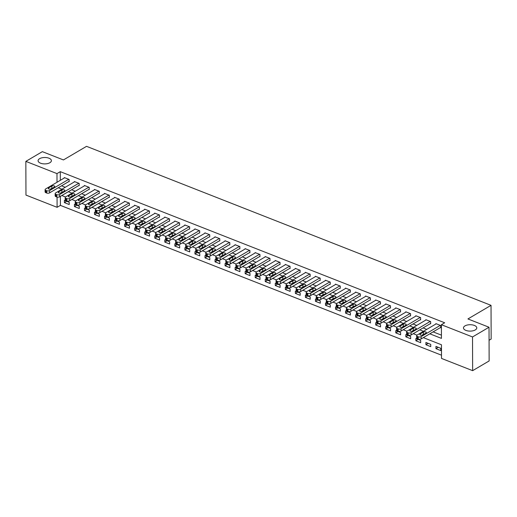 <?xml version="1.0" encoding="UTF-8"?>
<svg xmlns="http://www.w3.org/2000/svg" width="517" height="517" viewBox="0 0 517 517"><rect width="100%" height="100%" fill="white"/><g stroke="black" fill="none" stroke-linecap="round" stroke-linejoin="round"><path stroke-width="0.78" d="M49.884 162.719A6.656 3.205 179.8 0 1 42.504 163.721A6.656 3.205 179.8 0 1 38.09 160.722A6.656 3.205 179.8 0 1 39.602 158.674A6.656 3.205 179.8 0 1 46.982 157.672A6.656 3.205 179.8 0 1 51.396 160.671A6.656 3.205 179.8 0 1 49.884 162.719M475.272 329.93A6.656 3.205 179.8 0 1 467.891 330.938A6.656 3.205 179.8 0 1 463.471 327.933A6.656 3.205 179.8 0 1 464.983 325.891A6.656 3.205 179.8 0 1 472.364 324.889A6.656 3.205 179.8 0 1 476.784 327.888A6.656 3.205 179.8 0 1 475.272 329.93M489.069 340.276L491.15 339.049L491.034 305.34L86.539 146.337L63.436 159.94L42.349 151.655L25.85 161.375L56.98 173.609L57.012 182.268M491.034 305.34L467.93 318.944L489.024 327.235L489.14 360.944L472.641 370.663L441.512 358.43L441.46 344.761L423.333 337.633M60.366 196.382L60.399 205.378L441.499 355.185M60.399 205.378L57.096 207.317L25.966 195.083L25.85 161.375M440.768 348.303L435.947 346.403L435.954 348.684L440.775 350.578L440.768 348.303M430.726 344.354L425.905 342.461L425.918 344.736L430.732 346.629L430.726 344.354M420.683 340.406L415.862 338.512L415.875 340.787L420.696 342.681L420.683 340.406M410.64 336.457L405.826 334.564L405.832 336.838L410.653 338.738L410.64 336.457M400.604 332.509L395.783 330.615L395.789 332.896L400.61 334.79L400.604 332.509M390.561 328.56L385.74 326.666L385.747 328.948L390.568 330.841L390.561 328.56M380.518 324.618L375.697 322.718L375.704 324.999L380.525 326.893L380.518 324.618M370.476 320.669L365.655 318.776L365.661 321.051L370.482 322.944L370.476 320.669M360.433 316.721L355.612 314.827L355.618 317.102L360.439 318.995L360.433 316.721M350.39 312.772L345.569 310.879L345.576 313.153L350.397 315.053L350.39 312.772M340.348 308.823L335.527 306.93L335.533 309.211L340.354 311.105L340.348 308.823M330.305 304.881L325.484 302.981L325.497 305.263L330.311 307.156L330.305 304.881M320.262 300.933L315.441 299.033L315.454 301.314L320.275 303.208L320.262 300.933M310.219 296.984L305.405 295.091L305.411 297.365L310.232 299.259L310.219 296.984M300.183 293.036L295.362 291.142L295.369 293.417L300.19 295.31L300.183 293.036M290.14 289.087L285.319 287.193L285.326 289.468L290.147 291.368L290.14 289.087M280.098 285.138L275.277 283.245L275.283 285.526L280.104 287.42L280.098 285.138M270.055 281.196L265.234 279.296L265.24 281.578L270.061 283.471L270.055 281.196M260.012 277.248L255.191 275.354L255.198 277.629L260.019 279.523L260.012 277.248M249.97 273.299L245.148 271.406L245.155 273.68L249.976 275.574L249.97 273.299M239.927 269.351L235.106 267.457L235.112 269.732L239.933 271.632L239.927 269.351M229.884 265.402L225.063 263.508L225.076 265.79L229.891 267.683L229.884 265.402M219.841 261.453L215.02 259.56L215.033 261.841L219.854 263.735L219.841 261.453M209.799 257.511L204.984 255.611L204.99 257.893L209.812 259.786L209.799 257.511M199.762 253.563L194.941 251.669L194.948 253.944L199.769 255.837L199.762 253.563M189.72 249.614L184.899 247.721L184.905 249.995L189.726 251.889L189.72 249.614M179.677 245.665L174.856 243.772L174.862 246.047L179.683 247.947L179.677 245.665M169.634 241.717L164.813 239.823L164.82 242.105L169.641 243.998L169.634 241.717M159.591 237.768L154.77 235.875L154.777 238.156L159.598 240.05L159.591 237.768M149.549 233.826L144.728 231.926L144.734 234.207L149.555 236.101L149.549 233.826M139.506 229.878L134.685 227.984L134.691 230.259L139.512 232.152L139.506 229.878M129.463 225.929L124.642 224.035L124.655 226.31L129.47 228.204L129.463 225.929M119.421 221.98L114.6 220.087L114.612 222.362L119.433 224.262L119.421 221.98M109.378 218.032L104.563 216.138L104.57 218.42L109.391 220.313L109.378 218.032M99.335 214.09L94.521 212.19L94.527 214.471L99.348 216.364L99.335 214.09M89.299 210.141L84.478 208.248L84.484 210.522L89.305 212.416L89.299 210.141M79.256 206.193L74.435 204.299L74.442 206.574L79.263 208.467L79.256 206.193M69.213 202.244L64.392 200.35L64.399 202.625L69.22 204.525L69.213 202.244M429.814 333.814L441.44 338.383L441.389 324.721L444.691 322.776L60.282 171.663L60.308 180.323M61.562 185.816L65.258 187.27M71.605 189.765L75.301 191.219M81.641 193.713L85.344 195.167M91.683 197.656L95.386 199.116M101.726 201.604L105.429 203.058M111.769 205.553L115.472 207.007M121.812 209.501L125.515 210.955M131.854 213.45L135.557 214.904M141.897 217.398L145.6 218.853M151.94 221.341L155.643 222.801M161.983 225.289L165.679 226.743M172.025 229.238L175.722 230.692M182.062 233.186L185.765 234.64M192.104 237.135L195.807 238.589M202.147 241.084L205.85 242.538M212.19 245.026L215.893 246.48M222.232 248.974L225.935 250.428M232.275 252.923L235.978 254.377M242.318 256.871L246.021 258.326M252.361 260.82L256.064 262.274M262.403 264.762L266.1 266.223M272.446 268.711L276.143 270.165M282.489 272.659L286.185 274.113M292.525 276.608L296.228 278.062M302.568 280.557L306.271 282.011M312.611 284.505L316.314 285.959M322.653 288.447L326.356 289.908M332.696 292.396L336.399 293.85M342.739 296.344L346.442 297.798M352.781 300.293L356.484 301.747M362.824 304.242L366.521 305.696M372.867 308.19L376.563 309.644M382.91 312.132L386.606 313.593M392.946 316.081L396.649 317.535M402.989 320.029L406.692 321.484M413.031 323.978L416.734 325.432M423.074 327.927L426.777 329.381M433.117 331.875L441.428 335.139M440.297 327.642L440.697 327.804L440.691 325.523L435.87 323.629L435.87 324.023M430.254 323.694L430.655 323.855L430.648 321.574L425.827 319.68L425.827 320.075M420.211 319.745L420.612 319.907L420.605 317.625L415.784 315.732L415.784 316.126M410.168 315.803L410.569 315.958L410.563 313.683L405.742 311.783L405.742 312.178M400.126 311.854L400.526 312.01L400.52 309.735L395.699 307.841L395.705 308.229M390.083 307.906L390.49 308.061L390.477 305.786L385.656 303.893L385.663 304.287M380.04 303.957L380.447 304.119L380.434 301.838L375.62 299.944L375.62 300.338M370.004 300.009L370.405 300.17L370.398 297.889L365.577 295.995L365.577 296.39M359.961 296.06L360.362 296.222L360.355 293.94L355.534 292.047L355.534 292.441M349.919 292.118L350.319 292.273L350.313 289.998L345.492 288.098L345.492 288.492M339.876 288.169L340.276 288.324L340.27 286.05L335.449 284.156L335.449 284.55M329.833 284.221L330.234 284.376L330.227 282.101L325.406 280.208L325.406 280.602M319.79 280.272L320.191 280.434L320.185 278.152L315.364 276.259L315.364 276.653M309.748 276.324L310.148 276.485L310.142 274.204L305.321 272.31L305.321 272.705M299.705 272.381L300.106 272.537L300.099 270.262L295.278 268.362L295.285 268.756M289.662 268.433L290.069 268.588L290.056 266.313L285.235 264.413L285.242 264.807M279.619 264.484L280.027 264.639L280.014 262.365L275.199 260.471L275.199 260.865M269.583 260.536L269.984 260.691L269.977 258.416L265.156 256.522L265.156 256.917M259.54 256.587L259.941 256.749L259.935 254.467L255.114 252.574L255.114 252.968M249.498 252.639L249.898 252.8L249.892 250.519L245.071 248.625L245.071 249.02M239.455 248.696L239.856 248.851L239.849 246.577L235.028 244.677L235.028 245.071M229.412 244.748L229.813 244.903L229.806 242.628L224.985 240.735L224.985 241.122M219.37 240.799L219.77 240.954L219.764 238.68L214.943 236.786L214.943 237.18M209.327 236.851L209.728 237.012L209.721 234.731L204.9 232.837L204.9 233.232M199.284 232.902L199.685 233.064L199.678 230.782L194.857 228.889L194.864 229.283M189.241 228.953L189.649 229.115L189.636 226.834L184.815 224.94L184.821 225.334M179.199 225.011L179.606 225.166L179.593 222.892L174.778 220.992L174.778 221.386M169.162 221.063L169.563 221.218L169.55 218.943L164.736 217.05L164.736 217.444M159.12 217.114L159.52 217.269L159.514 214.994L154.693 213.101L154.693 213.495M149.077 213.166L149.478 213.327L149.471 211.046L144.65 209.152L144.65 209.547M139.034 209.217L139.435 209.379L139.428 207.097L134.607 205.204L134.607 205.598M128.992 205.268L129.392 205.43L129.386 203.149L124.565 201.255L124.565 201.649M118.949 201.326L119.349 201.481L119.343 199.207L114.522 197.307L114.522 197.701M108.906 197.378L109.307 197.533L109.3 195.258L104.479 193.364L104.479 193.759M98.863 193.429L99.264 193.584L99.258 191.309L94.437 189.416L94.443 189.81M88.821 189.48L89.228 189.642L89.215 187.361L84.394 185.467L84.4 185.862M78.778 185.532L79.185 185.693L79.172 183.412L74.358 181.519L74.358 181.913M68.742 181.59L69.142 181.745L69.129 179.47L64.315 177.57L64.315 177.964M489.024 327.235L472.525 336.955L472.641 370.663M60.282 171.663L56.98 173.609M441.389 324.721L472.525 336.955M58.259 187.761L61.962 189.216M68.302 191.71L72.005 193.164M78.345 195.652L82.048 197.113M88.388 199.601L92.091 201.055M98.43 203.549L102.127 205.003M108.473 207.498L112.17 208.952M118.509 211.447L122.212 212.901M128.552 215.395L132.255 216.849M138.595 219.337L142.298 220.798M148.637 223.286L152.341 224.74M158.68 227.234L162.383 228.688M168.723 231.183L172.426 232.637M178.766 235.132L182.469 236.586M188.808 239.08L192.511 240.534M198.851 243.022L202.548 244.476M208.894 246.971L212.59 248.425M218.93 250.919L222.633 252.374M228.973 254.868L232.676 256.322M239.016 258.817L242.719 260.271M249.058 262.759L252.761 264.219M259.101 266.707L262.804 268.161M269.144 270.656L272.847 272.11M279.186 274.605L282.889 276.059M289.229 278.553L292.932 280.007M299.272 282.502L302.968 283.956M309.315 286.444L313.011 287.904M319.351 290.392L323.054 291.846M329.394 294.341L333.097 295.795M339.436 298.29L343.139 299.744M349.479 302.238L353.182 303.692M359.522 306.187L363.225 307.641M369.565 310.129L373.268 311.589M379.607 314.077L383.31 315.532M389.65 318.026L393.353 319.48M399.693 321.975L403.389 323.429M409.735 325.923L413.432 327.377M419.772 329.865L423.475 331.326M57.064 197.067L57.096 207.317M416.999 335.145L413.29 333.691M406.957 331.197L403.247 329.743M396.914 327.255L393.204 325.794M386.878 323.306L383.162 321.845M376.835 319.357L373.125 317.897M366.792 315.409L363.083 313.948M356.749 311.46L353.04 310.006M346.707 307.518L342.997 306.058M336.664 303.569L332.954 302.109M326.621 299.621L322.912 298.16M316.578 295.672L312.869 294.212M306.536 291.724L302.826 290.27M296.493 287.775L292.784 286.321M286.457 283.833L282.741 282.372M276.414 279.884L272.705 278.424M266.371 275.936L262.662 274.475M256.329 271.987L252.619 270.527M246.286 268.039L242.576 266.585M236.243 264.09L232.534 262.636M226.2 260.148L222.491 258.687M216.158 256.199L212.448 254.739M206.115 252.251L202.405 250.79M196.072 248.302L192.363 246.842M186.036 244.354L182.32 242.9M175.993 240.405L172.277 238.951M165.951 236.463L162.241 235.002M155.908 232.514L152.198 231.054M145.865 228.566L142.156 227.105M135.822 224.617L132.113 223.157M125.78 220.669L122.07 219.214M115.737 216.726L112.027 215.266M105.694 212.778L101.985 211.317M95.651 208.829L91.942 207.369M85.615 204.881L81.899 203.42M75.572 200.932L71.857 199.478M65.53 196.983L61.82 195.529M438.274 347.321L435.954 348.684M66.712 201.262L64.399 202.625M76.755 205.21L74.442 206.574M86.798 209.159L84.484 210.522M96.841 213.107L94.527 214.471M106.883 217.056L104.57 218.42M116.926 220.998L114.612 222.362M126.969 224.947L124.655 226.31M137.011 228.895L134.691 230.259M147.054 232.844L144.734 234.207M157.097 236.792L154.777 238.156M167.14 240.735L164.82 242.105M177.176 244.683L174.862 246.047M187.219 248.632L184.905 249.995M197.261 252.58L194.948 253.944M207.304 256.529L204.99 257.893M217.347 260.478L215.033 261.841M227.39 264.42L225.076 265.79M237.432 268.368L235.112 269.732M247.475 272.317L245.155 273.68M257.518 276.265L255.198 277.629M267.56 280.214L265.24 281.578M277.597 284.163L275.283 285.526M287.639 288.105L285.326 289.468M297.682 292.053L295.369 293.417M307.725 296.002L305.411 297.365M317.768 299.95L315.454 301.314M327.81 303.899L325.497 305.263M337.853 307.841L335.533 309.211M347.896 311.79L345.576 313.153M357.938 315.738L355.618 317.102M367.981 319.687L365.661 321.051M378.017 323.636L375.704 324.999M388.06 327.584L385.747 328.948M398.103 331.526L395.789 332.896M408.146 335.475L405.832 336.838M418.188 339.423L415.875 340.787M428.231 343.372L425.918 344.736M440.29 325.367L421.148 336.638A2.081 1.002 -0.2 0 1 418.221 336.787L417.419 336.47A2.081 1.002 -0.2 0 1 416.657 335.701A2.081 1.002 -0.2 0 1 417.135 335.061L436.27 323.784M416.657 335.701L416.67 337.976A2.081 1.002 179.8 0 0 417.426 338.751L418.227 339.062A2.081 1.002 179.8 0 0 421.155 338.919L440.697 327.41M422.803 334.958A1.661 0.801 179.8 0 1 420.954 335.21A1.661 0.801 179.8 0 1 419.856 334.454A1.661 0.801 179.8 0 1 420.231 333.943L423.397 332.082A1.661 0.801 179.8 0 1 425.245 331.83A1.661 0.801 179.8 0 1 426.351 332.58A1.661 0.801 179.8 0 1 425.969 333.09L422.803 334.958M421.93 335.223L423.404 334.357A1.661 0.801 179.8 0 1 424.276 334.085M430.247 321.419L411.105 332.696A2.081 1.002 -0.2 0 1 408.178 332.838L407.377 332.521A2.081 1.002 -0.2 0 1 406.614 331.752A2.081 1.002 -0.2 0 1 407.092 331.113L426.228 319.836M406.614 331.752L406.627 334.027A2.081 1.002 179.8 0 0 407.383 334.803L408.191 335.119A2.081 1.002 179.8 0 0 411.112 334.971L430.655 323.461M412.76 331.009A1.661 0.801 179.8 0 1 410.912 331.261A1.661 0.801 179.8 0 1 409.813 330.512A1.661 0.801 179.8 0 1 410.188 330.001L413.354 328.133A1.661 0.801 179.8 0 1 415.203 327.881A1.661 0.801 179.8 0 1 416.308 328.631A1.661 0.801 179.8 0 1 415.927 329.142L412.76 331.009M411.887 331.281L413.367 330.408A1.661 0.801 179.8 0 1 414.233 330.143M420.205 317.47L401.063 328.747A2.081 1.002 -0.2 0 1 398.135 328.89L397.334 328.573A2.081 1.002 -0.2 0 1 396.578 327.804A2.081 1.002 -0.2 0 1 397.05 327.164L416.185 315.893M396.578 327.804L396.584 330.085A2.081 1.002 179.8 0 0 397.34 330.854L398.148 331.171A2.081 1.002 179.8 0 0 401.069 331.022L420.612 319.512M402.717 327.061A1.661 0.801 179.8 0 1 400.875 327.313A1.661 0.801 179.8 0 1 399.77 326.563A1.661 0.801 179.8 0 1 400.145 326.053L403.312 324.185A1.661 0.801 179.8 0 1 405.16 323.933A1.661 0.801 179.8 0 1 406.265 324.682A1.661 0.801 179.8 0 1 405.884 325.193L402.717 327.061M401.851 327.332L403.325 326.46A1.661 0.801 179.8 0 1 404.191 326.195M410.162 313.522L391.02 324.799A2.081 1.002 -0.2 0 1 388.093 324.941L387.291 324.631A2.081 1.002 -0.2 0 1 386.535 323.855A2.081 1.002 -0.2 0 1 387.007 323.222L406.142 311.945M386.535 323.855L386.542 326.137A2.081 1.002 179.8 0 0 387.298 326.906L388.105 327.222A2.081 1.002 179.8 0 0 391.033 327.074L410.569 315.564M392.674 323.112A1.661 0.801 179.8 0 1 390.833 323.364A1.661 0.801 179.8 0 1 389.728 322.614A1.661 0.801 179.8 0 1 390.102 322.104L393.275 320.236A1.661 0.801 179.8 0 1 395.117 319.984A1.661 0.801 179.8 0 1 396.222 320.734A1.661 0.801 179.8 0 1 395.841 321.251L392.674 323.112M391.808 323.383L393.282 322.518A1.661 0.801 179.8 0 1 394.148 322.246M400.119 309.573L380.977 320.85A2.081 1.002 -0.2 0 1 378.056 320.999L377.248 320.682A2.081 1.002 -0.2 0 1 376.492 319.913A2.081 1.002 -0.2 0 1 376.964 319.273L396.106 307.996M376.492 319.913L376.499 322.188A2.081 1.002 179.8 0 0 377.261 322.957L378.063 323.274A2.081 1.002 179.8 0 0 380.99 323.125L400.526 311.615M382.632 319.163A1.661 0.801 179.8 0 1 380.79 319.416A1.661 0.801 179.8 0 1 379.685 318.666A1.661 0.801 179.8 0 1 380.06 318.155L383.233 316.288A1.661 0.801 179.8 0 1 385.075 316.036A1.661 0.801 179.8 0 1 386.18 316.792A1.661 0.801 179.8 0 1 385.798 317.302L382.632 319.163M381.766 319.435L383.239 318.569A1.661 0.801 179.8 0 1 384.105 318.298M390.077 305.625L370.941 316.902A2.081 1.002 -0.2 0 1 368.014 317.05L367.206 316.734A2.081 1.002 -0.2 0 1 366.45 315.965A2.081 1.002 -0.2 0 1 366.921 315.325L386.063 304.048M366.45 315.965L366.456 318.239A2.081 1.002 179.8 0 0 367.219 319.008L368.02 319.325A2.081 1.002 179.8 0 0 370.947 319.183L390.484 307.667M372.589 315.221A1.661 0.801 179.8 0 1 370.747 315.467A1.661 0.801 179.8 0 1 369.642 314.717A1.661 0.801 179.8 0 1 370.023 314.207L373.19 312.339A1.661 0.801 179.8 0 1 375.032 312.094A1.661 0.801 179.8 0 1 376.137 312.843A1.661 0.801 179.8 0 1 375.762 313.354L372.589 315.221M371.723 315.486L373.196 314.62A1.661 0.801 179.8 0 1 374.062 314.349M380.034 301.682L360.898 312.953A2.081 1.002 -0.2 0 1 357.971 313.102L357.163 312.785A2.081 1.002 -0.2 0 1 356.407 312.016A2.081 1.002 -0.2 0 1 356.879 311.376L376.021 300.099M356.407 312.016L356.413 314.291A2.081 1.002 179.8 0 0 357.176 315.066L357.977 315.376A2.081 1.002 179.8 0 0 360.905 315.234L380.441 303.725M362.546 311.273A1.661 0.801 179.8 0 1 360.704 311.525A1.661 0.801 179.8 0 1 359.599 310.775A1.661 0.801 179.8 0 1 359.981 310.258L363.147 308.397A1.661 0.801 179.8 0 1 364.989 308.145A1.661 0.801 179.8 0 1 366.094 308.895A1.661 0.801 179.8 0 1 365.719 309.405L362.546 311.273M361.68 311.544L363.154 310.672A1.661 0.801 179.8 0 1 364.026 310.4M369.991 297.734L350.856 309.011A2.081 1.002 -0.2 0 1 347.928 309.153L347.127 308.836A2.081 1.002 -0.2 0 1 346.364 308.067A2.081 1.002 -0.2 0 1 346.836 307.428L365.978 296.157M346.364 308.067L346.371 310.349A2.081 1.002 179.8 0 0 347.133 311.118L347.935 311.434A2.081 1.002 179.8 0 0 350.862 311.286L370.405 299.776M352.51 307.324A1.661 0.801 179.8 0 1 350.662 307.576A1.661 0.801 179.8 0 1 349.557 306.827A1.661 0.801 179.8 0 1 349.938 306.316L353.105 304.448A1.661 0.801 179.8 0 1 354.946 304.196A1.661 0.801 179.8 0 1 356.051 304.946A1.661 0.801 179.8 0 1 355.677 305.457L352.51 307.324M351.638 307.596L353.111 306.723A1.661 0.801 179.8 0 1 353.983 306.458M359.948 293.785L340.813 305.062A2.081 1.002 -0.2 0 1 337.885 305.204L337.084 304.888A2.081 1.002 -0.2 0 1 336.321 304.119A2.081 1.002 -0.2 0 1 336.793 303.479L355.935 292.208M336.321 304.119L336.328 306.4A2.081 1.002 179.8 0 0 337.09 307.169L337.892 307.486A2.081 1.002 179.8 0 0 340.819 307.337L360.362 295.827M342.467 303.376A1.661 0.801 179.8 0 1 340.619 303.628A1.661 0.801 179.8 0 1 339.514 302.878A1.661 0.801 179.8 0 1 339.895 302.367L343.062 300.5A1.661 0.801 179.8 0 1 344.904 300.248A1.661 0.801 179.8 0 1 346.009 300.997A1.661 0.801 179.8 0 1 345.634 301.508L342.467 303.376M341.595 303.647L343.068 302.775A1.661 0.801 179.8 0 1 343.941 302.51M349.912 289.837L330.77 301.114A2.081 1.002 -0.2 0 1 327.843 301.256L327.041 300.946A2.081 1.002 -0.2 0 1 326.279 300.17A2.081 1.002 -0.2 0 1 326.75 299.537L345.892 288.26M326.279 300.17L326.285 302.451A2.081 1.002 179.8 0 0 327.048 303.221L327.849 303.537A2.081 1.002 179.8 0 0 330.777 303.389L350.319 291.879M332.425 299.427A1.661 0.801 179.8 0 1 330.576 299.679A1.661 0.801 179.8 0 1 329.471 298.929A1.661 0.801 179.8 0 1 329.852 298.419L333.019 296.551A1.661 0.801 179.8 0 1 334.867 296.299A1.661 0.801 179.8 0 1 335.966 297.049A1.661 0.801 179.8 0 1 335.591 297.566L332.425 299.427M331.552 299.698L333.026 298.832A1.661 0.801 179.8 0 1 333.898 298.561M339.869 285.888L320.727 297.165A2.081 1.002 -0.2 0 1 317.8 297.314L316.999 296.997A2.081 1.002 -0.2 0 1 316.236 296.228A2.081 1.002 -0.2 0 1 316.708 295.588L335.85 284.311M316.236 296.228L316.249 298.503A2.081 1.002 179.8 0 0 317.005 299.272L317.806 299.589A2.081 1.002 179.8 0 0 320.734 299.446L340.276 287.93M322.382 295.485A1.661 0.801 179.8 0 1 320.534 295.73A1.661 0.801 179.8 0 1 319.435 294.981A1.661 0.801 179.8 0 1 319.81 294.47L322.976 292.603A1.661 0.801 179.8 0 1 324.825 292.357A1.661 0.801 179.8 0 1 325.93 293.107A1.661 0.801 179.8 0 1 325.548 293.617L322.382 295.485M321.509 295.75L322.983 294.884A1.661 0.801 179.8 0 1 323.855 294.612M329.827 281.946L310.685 293.217A2.081 1.002 -0.2 0 1 307.757 293.365L306.956 293.049A2.081 1.002 -0.2 0 1 306.193 292.279A2.081 1.002 -0.2 0 1 306.671 291.64L325.807 280.363M306.193 292.279L306.206 294.554A2.081 1.002 179.8 0 0 306.962 295.323L307.77 295.64A2.081 1.002 179.8 0 0 310.691 295.498L330.234 283.988M312.339 291.536A1.661 0.801 179.8 0 1 310.491 291.788A1.661 0.801 179.8 0 1 309.392 291.032A1.661 0.801 179.8 0 1 309.767 290.522L312.934 288.66A1.661 0.801 179.8 0 1 314.782 288.408A1.661 0.801 179.8 0 1 315.887 289.158A1.661 0.801 179.8 0 1 315.506 289.669L312.339 291.536M311.467 291.801L312.947 290.935A1.661 0.801 179.8 0 1 313.813 290.664M319.784 277.997L300.642 289.268A2.081 1.002 -0.2 0 1 297.714 289.417L296.913 289.1A2.081 1.002 -0.2 0 1 296.157 288.331A2.081 1.002 -0.2 0 1 296.629 287.691L315.764 276.414M296.157 288.331L296.163 290.606A2.081 1.002 179.8 0 0 296.92 291.381L297.727 291.691A2.081 1.002 179.8 0 0 300.648 291.549L320.191 280.04M302.296 287.588A1.661 0.801 179.8 0 1 300.455 287.84A1.661 0.801 179.8 0 1 299.349 287.09A1.661 0.801 179.8 0 1 299.724 286.573L302.891 284.712A1.661 0.801 179.8 0 1 304.739 284.46A1.661 0.801 179.8 0 1 305.844 285.21A1.661 0.801 179.8 0 1 305.463 285.72L302.296 287.588M301.424 287.859L302.904 286.987A1.661 0.801 179.8 0 1 303.77 286.715M309.741 274.049L290.599 285.326A2.081 1.002 -0.2 0 1 287.672 285.468L286.87 285.151A2.081 1.002 -0.2 0 1 286.114 284.382A2.081 1.002 -0.2 0 1 286.586 283.743L305.721 272.472M286.114 284.382L286.121 286.664A2.081 1.002 179.8 0 0 286.877 287.433L287.685 287.749A2.081 1.002 179.8 0 0 290.612 287.601L310.148 276.091M292.254 283.639A1.661 0.801 179.8 0 1 290.412 283.891A1.661 0.801 179.8 0 1 289.307 283.142A1.661 0.801 179.8 0 1 289.682 282.631L292.855 280.763A1.661 0.801 179.8 0 1 294.696 280.511A1.661 0.801 179.8 0 1 295.802 281.261A1.661 0.801 179.8 0 1 295.42 281.771L292.254 283.639M291.388 283.911L292.861 283.038A1.661 0.801 179.8 0 1 293.727 282.773M299.698 270.1L280.557 281.377A2.081 1.002 -0.2 0 1 277.635 281.519L276.828 281.203A2.081 1.002 -0.2 0 1 276.072 280.434A2.081 1.002 -0.2 0 1 276.543 279.794L295.679 268.523M276.072 280.434L276.078 282.715A2.081 1.002 179.8 0 0 276.834 283.484L277.642 283.801A2.081 1.002 179.8 0 0 280.569 283.652L300.106 272.142M282.211 279.691A1.661 0.801 179.8 0 1 280.369 279.943A1.661 0.801 179.8 0 1 279.264 279.193A1.661 0.801 179.8 0 1 279.639 278.682L282.812 276.815A1.661 0.801 179.8 0 1 284.654 276.563A1.661 0.801 179.8 0 1 285.759 277.312A1.661 0.801 179.8 0 1 285.378 277.823L282.211 279.691M281.345 279.962L282.818 279.096A1.661 0.801 179.8 0 1 283.684 278.825M289.656 266.152L270.52 277.429A2.081 1.002 -0.2 0 1 267.593 277.577L266.785 277.261A2.081 1.002 -0.2 0 1 266.029 276.485A2.081 1.002 -0.2 0 1 266.501 275.852L285.642 264.575M266.029 276.485L266.035 278.766A2.081 1.002 179.8 0 0 266.798 279.535L267.599 279.852A2.081 1.002 179.8 0 0 270.527 279.703L290.063 268.194M272.168 275.742A1.661 0.801 179.8 0 1 270.326 275.994A1.661 0.801 179.8 0 1 269.221 275.244A1.661 0.801 179.8 0 1 269.603 274.734L272.769 272.866A1.661 0.801 179.8 0 1 274.611 272.614A1.661 0.801 179.8 0 1 275.716 273.37A1.661 0.801 179.8 0 1 275.341 273.881L272.168 275.742M271.302 276.013L272.776 275.147A1.661 0.801 179.8 0 1 273.642 274.876M279.613 262.203L260.478 273.48A2.081 1.002 -0.2 0 1 257.55 273.629L256.742 273.312A2.081 1.002 -0.2 0 1 255.986 272.543A2.081 1.002 -0.2 0 1 256.458 271.903L275.6 260.626M255.986 272.543L255.993 274.818A2.081 1.002 179.8 0 0 256.755 275.587L257.556 275.904A2.081 1.002 179.8 0 0 260.484 275.761L280.02 264.245M262.125 271.8A1.661 0.801 179.8 0 1 260.284 272.045A1.661 0.801 179.8 0 1 259.179 271.296A1.661 0.801 179.8 0 1 259.56 270.785L262.726 268.918A1.661 0.801 179.8 0 1 264.568 268.672A1.661 0.801 179.8 0 1 265.673 269.422A1.661 0.801 179.8 0 1 265.299 269.932L262.125 271.8M261.259 272.065L262.733 271.199A1.661 0.801 179.8 0 1 263.605 270.927M269.57 258.261L250.435 269.531A2.081 1.002 -0.2 0 1 247.507 269.68L246.706 269.363A2.081 1.002 -0.2 0 1 245.943 268.594A2.081 1.002 -0.2 0 1 246.415 267.955L265.557 256.678M245.943 268.594L245.95 270.869A2.081 1.002 179.8 0 0 246.712 271.638L247.514 271.955A2.081 1.002 179.8 0 0 250.441 271.813L269.984 260.303M252.089 267.851A1.661 0.801 179.8 0 1 250.241 268.103A1.661 0.801 179.8 0 1 249.136 267.347A1.661 0.801 179.8 0 1 249.517 266.837L252.684 264.975A1.661 0.801 179.8 0 1 254.526 264.723A1.661 0.801 179.8 0 1 255.631 265.473A1.661 0.801 179.8 0 1 255.256 265.984L252.089 267.851M251.217 268.116L252.69 267.25A1.661 0.801 179.8 0 1 253.563 266.979M259.528 254.312L240.392 265.583A2.081 1.002 -0.2 0 1 237.465 265.732L236.663 265.415A2.081 1.002 -0.2 0 1 235.901 264.646A2.081 1.002 -0.2 0 1 236.372 264.006L255.514 252.729M235.901 264.646L235.907 266.921A2.081 1.002 179.8 0 0 236.67 267.696L237.471 268.013A2.081 1.002 179.8 0 0 240.399 267.864L259.941 256.354M242.046 263.903A1.661 0.801 179.8 0 1 240.198 264.155A1.661 0.801 179.8 0 1 239.093 263.405A1.661 0.801 179.8 0 1 239.474 262.894L242.641 261.027A1.661 0.801 179.8 0 1 244.483 260.775A1.661 0.801 179.8 0 1 245.588 261.524A1.661 0.801 179.8 0 1 245.213 262.035L242.046 263.903M241.174 264.174L242.647 263.302A1.661 0.801 179.8 0 1 243.52 263.037M249.491 250.364L230.349 261.641A2.081 1.002 -0.2 0 1 227.422 261.783L226.62 261.466A2.081 1.002 -0.2 0 1 225.858 260.697A2.081 1.002 -0.2 0 1 226.33 260.057L245.472 248.787M225.858 260.697L225.864 262.979A2.081 1.002 179.8 0 0 226.627 263.748L227.428 264.064A2.081 1.002 179.8 0 0 230.356 263.916L249.898 252.406M232.004 259.954A1.661 0.801 179.8 0 1 230.155 260.206A1.661 0.801 179.8 0 1 229.05 259.456A1.661 0.801 179.8 0 1 229.432 258.946L232.598 257.078A1.661 0.801 179.8 0 1 234.447 256.826A1.661 0.801 179.8 0 1 235.545 257.576A1.661 0.801 179.8 0 1 235.17 258.086L232.004 259.954M231.131 260.225L232.605 259.353A1.661 0.801 179.8 0 1 233.477 259.088M239.449 246.415L220.307 257.692A2.081 1.002 -0.2 0 1 217.379 257.834L216.578 257.524A2.081 1.002 -0.2 0 1 215.815 256.749A2.081 1.002 -0.2 0 1 216.287 256.109L235.429 244.838M215.815 256.749L215.828 259.03A2.081 1.002 179.8 0 0 216.584 259.799L217.386 260.116A2.081 1.002 179.8 0 0 220.313 259.967L239.856 248.457M221.961 256.005A1.661 0.801 179.8 0 1 220.113 256.258A1.661 0.801 179.8 0 1 219.008 255.508A1.661 0.801 179.8 0 1 219.389 254.997L222.556 253.13A1.661 0.801 179.8 0 1 224.404 252.878A1.661 0.801 179.8 0 1 225.509 253.627A1.661 0.801 179.8 0 1 225.128 254.138L221.961 256.005M221.089 256.277L222.562 255.411A1.661 0.801 179.8 0 1 223.434 255.139M229.406 242.467L210.264 253.744A2.081 1.002 -0.2 0 1 207.336 253.892L206.535 253.576A2.081 1.002 -0.2 0 1 205.772 252.807A2.081 1.002 -0.2 0 1 206.251 252.167L225.386 240.89M205.772 252.807L205.785 255.081A2.081 1.002 179.8 0 0 206.542 255.85L207.343 256.167A2.081 1.002 179.8 0 0 210.27 256.018L229.813 244.509M211.918 252.057A1.661 0.801 179.8 0 1 210.07 252.309A1.661 0.801 179.8 0 1 208.971 251.559A1.661 0.801 179.8 0 1 209.346 251.049L212.513 249.181A1.661 0.801 179.8 0 1 214.361 248.929A1.661 0.801 179.8 0 1 215.466 249.685A1.661 0.801 179.8 0 1 215.085 250.196L211.918 252.057M211.046 252.328L212.526 251.462A1.661 0.801 179.8 0 1 213.392 251.191M219.363 238.518L200.221 249.795A2.081 1.002 -0.2 0 1 197.294 249.944L196.492 249.627A2.081 1.002 -0.2 0 1 195.736 248.858A2.081 1.002 -0.2 0 1 196.208 248.218L215.343 236.941M195.736 248.858L195.743 251.133A2.081 1.002 179.8 0 0 196.499 251.902L197.307 252.218A2.081 1.002 179.8 0 0 200.228 252.076L219.77 240.56M201.876 248.115A1.661 0.801 179.8 0 1 200.034 248.36A1.661 0.801 179.8 0 1 198.929 247.611A1.661 0.801 179.8 0 1 199.303 247.1L202.47 245.232A1.661 0.801 179.8 0 1 204.318 244.987A1.661 0.801 179.8 0 1 205.423 245.737A1.661 0.801 179.8 0 1 205.042 246.247L201.876 248.115M201.003 248.38L202.483 247.514A1.661 0.801 179.8 0 1 203.349 247.242M209.32 234.576L190.178 245.846A2.081 1.002 -0.2 0 1 187.251 245.995L186.45 245.678A2.081 1.002 -0.2 0 1 185.693 244.909A2.081 1.002 -0.2 0 1 186.165 244.27L205.301 232.993M185.693 244.909L185.7 247.184A2.081 1.002 179.8 0 0 186.456 247.96L187.264 248.27A2.081 1.002 179.8 0 0 190.191 248.128L209.728 236.618M191.833 244.166A1.661 0.801 179.8 0 1 189.991 244.418A1.661 0.801 179.8 0 1 188.886 243.662A1.661 0.801 179.8 0 1 189.261 243.152L192.434 241.29A1.661 0.801 179.8 0 1 194.276 241.038A1.661 0.801 179.8 0 1 195.381 241.788A1.661 0.801 179.8 0 1 194.999 242.299L191.833 244.166M190.967 244.431L192.44 243.565A1.661 0.801 179.8 0 1 193.306 243.294M199.278 230.627L180.136 241.904A2.081 1.002 -0.2 0 1 177.215 242.046L176.407 241.73A2.081 1.002 -0.2 0 1 175.651 240.961A2.081 1.002 -0.2 0 1 176.123 240.321L195.258 229.044M175.651 240.961L175.657 243.236A2.081 1.002 179.8 0 0 176.413 244.011L177.221 244.328A2.081 1.002 179.8 0 0 180.149 244.179L199.685 232.669M181.79 240.218A1.661 0.801 179.8 0 1 179.948 240.47A1.661 0.801 179.8 0 1 178.843 239.72A1.661 0.801 179.8 0 1 179.218 239.209L182.391 237.342A1.661 0.801 179.8 0 1 184.233 237.09A1.661 0.801 179.8 0 1 185.338 237.839A1.661 0.801 179.8 0 1 184.957 238.35L181.79 240.218M180.924 240.489L182.398 239.617A1.661 0.801 179.8 0 1 183.264 239.352M189.235 226.679L170.099 237.956A2.081 1.002 -0.2 0 1 167.172 238.098L166.364 237.781A2.081 1.002 -0.2 0 1 165.608 237.012A2.081 1.002 -0.2 0 1 166.08 236.372L185.222 225.102M165.608 237.012L165.614 239.293A2.081 1.002 179.8 0 0 166.377 240.062L167.178 240.379A2.081 1.002 179.8 0 0 170.106 240.231L189.642 228.721M171.747 236.269A1.661 0.801 179.8 0 1 169.906 236.521A1.661 0.801 179.8 0 1 168.8 235.771A1.661 0.801 179.8 0 1 169.182 235.261L172.348 233.393A1.661 0.801 179.8 0 1 174.19 233.141A1.661 0.801 179.8 0 1 175.295 233.891A1.661 0.801 179.8 0 1 174.92 234.401L171.747 236.269M170.881 236.54L172.355 235.668A1.661 0.801 179.8 0 1 173.221 235.403M179.192 222.73L160.057 234.007A2.081 1.002 -0.2 0 1 157.129 234.149L156.321 233.839A2.081 1.002 -0.2 0 1 155.565 233.064A2.081 1.002 -0.2 0 1 156.037 232.43L175.179 221.153M155.565 233.064L155.572 235.345A2.081 1.002 179.8 0 0 156.334 236.114L157.136 236.431A2.081 1.002 179.8 0 0 160.063 236.282L179.599 224.772M161.705 232.32A1.661 0.801 179.8 0 1 159.863 232.572A1.661 0.801 179.8 0 1 158.758 231.823A1.661 0.801 179.8 0 1 159.139 231.312L162.306 229.445A1.661 0.801 179.8 0 1 164.148 229.193A1.661 0.801 179.8 0 1 165.253 229.942A1.661 0.801 179.8 0 1 164.878 230.459L161.705 232.32M160.839 232.592L162.312 231.726A1.661 0.801 179.8 0 1 163.185 231.454M169.149 218.781L150.014 230.059A2.081 1.002 -0.2 0 1 147.087 230.207L146.285 229.891A2.081 1.002 -0.2 0 1 145.523 229.121A2.081 1.002 -0.2 0 1 145.994 228.482L165.136 217.205M145.523 229.121L145.529 231.396A2.081 1.002 179.8 0 0 146.292 232.165L147.093 232.482A2.081 1.002 179.8 0 0 150.02 232.333L169.563 220.824M151.668 228.372A1.661 0.801 179.8 0 1 149.82 228.624A1.661 0.801 179.8 0 1 148.715 227.874A1.661 0.801 179.8 0 1 149.096 227.364L152.263 225.496A1.661 0.801 179.8 0 1 154.105 225.244A1.661 0.801 179.8 0 1 155.21 226A1.661 0.801 179.8 0 1 154.835 226.511L151.668 228.372M150.796 228.643L152.269 227.777A1.661 0.801 179.8 0 1 153.142 227.506M159.107 214.839L139.971 226.11A2.081 1.002 -0.2 0 1 137.044 226.259L136.242 225.942A2.081 1.002 -0.2 0 1 135.48 225.173A2.081 1.002 -0.2 0 1 135.952 224.533L155.094 213.256M135.48 225.173L135.486 227.448A2.081 1.002 179.8 0 0 136.249 228.217L137.05 228.533A2.081 1.002 179.8 0 0 139.978 228.391L159.52 216.875M141.626 224.43A1.661 0.801 179.8 0 1 139.777 224.675A1.661 0.801 179.8 0 1 138.672 223.926A1.661 0.801 179.8 0 1 139.054 223.415L142.22 221.554A1.661 0.801 179.8 0 1 144.062 221.302A1.661 0.801 179.8 0 1 145.167 222.052A1.661 0.801 179.8 0 1 144.792 222.562L141.626 224.43M140.753 224.695L142.227 223.829A1.661 0.801 179.8 0 1 143.099 223.557M149.07 210.891L129.929 222.161A2.081 1.002 -0.2 0 1 127.001 222.31L126.2 221.993A2.081 1.002 -0.2 0 1 125.437 221.224A2.081 1.002 -0.2 0 1 125.909 220.585L145.051 209.307M125.437 221.224L125.444 223.499A2.081 1.002 179.8 0 0 126.206 224.275L127.008 224.585A2.081 1.002 179.8 0 0 129.935 224.443L149.478 212.933M131.583 220.481A1.661 0.801 179.8 0 1 129.735 220.733A1.661 0.801 179.8 0 1 128.63 219.983A1.661 0.801 179.8 0 1 129.011 219.467L132.178 217.605A1.661 0.801 179.8 0 1 134.026 217.353A1.661 0.801 179.8 0 1 135.124 218.103A1.661 0.801 179.8 0 1 134.75 218.613L131.583 220.481M130.711 220.753L132.184 219.88A1.661 0.801 179.8 0 1 133.056 219.609M139.028 206.942L119.886 218.219A2.081 1.002 -0.2 0 1 116.958 218.361L116.157 218.045A2.081 1.002 -0.2 0 1 115.394 217.276A2.081 1.002 -0.2 0 1 115.866 216.636L135.008 205.365M115.394 217.276L115.407 219.557A2.081 1.002 179.8 0 0 116.163 220.326L116.965 220.643A2.081 1.002 179.8 0 0 119.892 220.494L139.435 208.984M121.54 216.533A1.661 0.801 179.8 0 1 119.692 216.785A1.661 0.801 179.8 0 1 118.587 216.035A1.661 0.801 179.8 0 1 118.968 215.524L122.135 213.657A1.661 0.801 179.8 0 1 123.983 213.405A1.661 0.801 179.8 0 1 125.088 214.154A1.661 0.801 179.8 0 1 124.707 214.665L121.54 216.533M120.668 216.804L122.141 215.932A1.661 0.801 179.8 0 1 123.014 215.667M128.985 202.994L109.843 214.271A2.081 1.002 -0.2 0 1 106.916 214.413L106.114 214.096A2.081 1.002 -0.2 0 1 105.352 213.327A2.081 1.002 -0.2 0 1 105.83 212.687L124.965 201.417M105.352 213.327L105.365 215.608A2.081 1.002 179.8 0 0 106.121 216.377L106.922 216.694A2.081 1.002 179.8 0 0 109.85 216.545L129.392 205.036M111.498 212.584A1.661 0.801 179.8 0 1 109.649 212.836A1.661 0.801 179.8 0 1 108.551 212.086A1.661 0.801 179.8 0 1 108.925 211.576L112.092 209.708A1.661 0.801 179.8 0 1 113.94 209.456A1.661 0.801 179.8 0 1 115.045 210.206A1.661 0.801 179.8 0 1 114.664 210.716L111.498 212.584M110.625 212.855L112.105 211.983A1.661 0.801 179.8 0 1 112.971 211.718M118.942 199.045L99.8 210.322A2.081 1.002 -0.2 0 1 96.873 210.471L96.072 210.154A2.081 1.002 -0.2 0 1 95.315 209.379A2.081 1.002 -0.2 0 1 95.787 208.745L114.923 197.468M95.315 209.379L95.322 211.66A2.081 1.002 179.8 0 0 96.078 212.429L96.886 212.745A2.081 1.002 179.8 0 0 99.807 212.597L119.349 201.087M101.455 208.635A1.661 0.801 179.8 0 1 99.613 208.887A1.661 0.801 179.8 0 1 98.508 208.138A1.661 0.801 179.8 0 1 98.883 207.627L102.049 205.76A1.661 0.801 179.8 0 1 103.898 205.507A1.661 0.801 179.8 0 1 105.003 206.257A1.661 0.801 179.8 0 1 104.621 206.774L101.455 208.635M100.582 208.907L102.062 208.041A1.661 0.801 179.8 0 1 102.928 207.769M108.9 195.096L89.758 206.373A2.081 1.002 -0.2 0 1 86.83 206.522L86.029 206.205A2.081 1.002 -0.2 0 1 85.273 205.436A2.081 1.002 -0.2 0 1 85.744 204.797L104.88 193.52M85.273 205.436L85.279 207.711A2.081 1.002 179.8 0 0 86.035 208.48L86.843 208.797A2.081 1.002 179.8 0 0 89.771 208.655L109.307 197.139M91.412 204.693A1.661 0.801 179.8 0 1 89.57 204.939A1.661 0.801 179.8 0 1 88.465 204.189A1.661 0.801 179.8 0 1 88.84 203.679L92.007 201.811A1.661 0.801 179.8 0 1 93.855 201.565A1.661 0.801 179.8 0 1 94.96 202.315A1.661 0.801 179.8 0 1 94.579 202.826L91.412 204.693M90.546 204.958L92.02 204.092A1.661 0.801 179.8 0 1 92.886 203.821M98.857 191.154L79.715 202.425A2.081 1.002 -0.2 0 1 76.794 202.574L75.986 202.257A2.081 1.002 -0.2 0 1 75.23 201.488A2.081 1.002 -0.2 0 1 75.702 200.848L94.837 189.571M75.23 201.488L75.236 203.763A2.081 1.002 179.8 0 0 75.993 204.532L76.8 204.848A2.081 1.002 179.8 0 0 79.728 204.706L99.264 193.196M81.369 200.745A1.661 0.801 179.8 0 1 79.528 200.997A1.661 0.801 179.8 0 1 78.422 200.241A1.661 0.801 179.8 0 1 78.797 199.73L81.97 197.869A1.661 0.801 179.8 0 1 83.812 197.617A1.661 0.801 179.8 0 1 84.917 198.366A1.661 0.801 179.8 0 1 84.536 198.877L81.369 200.745M80.503 201.01L81.977 200.144A1.661 0.801 179.8 0 1 82.843 199.872M88.814 187.206L69.679 198.476A2.081 1.002 -0.2 0 1 66.751 198.625L65.943 198.308A2.081 1.002 -0.2 0 1 65.187 197.539A2.081 1.002 -0.2 0 1 65.659 196.899L84.801 185.622M65.187 197.539L65.194 199.814A2.081 1.002 179.8 0 0 65.956 200.59L66.758 200.9A2.081 1.002 179.8 0 0 69.685 200.758L89.221 189.248M71.327 196.796A1.661 0.801 179.8 0 1 69.485 197.048A1.661 0.801 179.8 0 1 68.38 196.298A1.661 0.801 179.8 0 1 68.755 195.788L71.928 193.92A1.661 0.801 179.8 0 1 73.769 193.668A1.661 0.801 179.8 0 1 74.875 194.418A1.661 0.801 179.8 0 1 74.493 194.928L71.327 196.796M70.461 197.067L71.934 196.195A1.661 0.801 179.8 0 1 72.8 195.924M78.771 183.257L59.636 194.534A2.081 1.002 -0.2 0 1 56.708 194.676L55.901 194.36A2.081 1.002 -0.2 0 1 55.145 193.591A2.081 1.002 -0.2 0 1 55.616 192.951L74.758 181.68M55.145 193.591L55.151 195.872A2.081 1.002 179.8 0 0 55.914 196.641L56.715 196.958A2.081 1.002 179.8 0 0 59.642 196.809L79.179 185.299M61.284 192.847A1.661 0.801 179.8 0 1 59.442 193.1A1.661 0.801 179.8 0 1 58.337 192.35A1.661 0.801 179.8 0 1 58.718 191.839L61.885 189.972A1.661 0.801 179.8 0 1 63.727 189.72A1.661 0.801 179.8 0 1 64.832 190.469A1.661 0.801 179.8 0 1 64.457 190.98L61.284 192.847M60.418 193.119L61.891 192.246A1.661 0.801 179.8 0 1 62.764 191.981M68.729 179.309L49.593 190.586A2.081 1.002 -0.2 0 1 46.666 190.728L45.864 190.418A2.081 1.002 -0.2 0 1 45.102 189.642A2.081 1.002 -0.2 0 1 45.574 189.002L64.715 177.732M45.102 189.642L45.108 191.923A2.081 1.002 179.8 0 0 45.871 192.692L46.672 193.009A2.081 1.002 179.8 0 0 49.6 192.86L69.142 181.351M51.241 188.899A1.661 0.801 179.8 0 1 49.399 189.151A1.661 0.801 179.8 0 1 48.294 188.401A1.661 0.801 179.8 0 1 48.676 187.891L51.842 186.023A1.661 0.801 179.8 0 1 53.684 185.771A1.661 0.801 179.8 0 1 54.789 186.521A1.661 0.801 179.8 0 1 54.414 187.031L51.241 188.899M50.375 189.17L51.849 188.304A1.661 0.801 179.8 0 1 52.721 188.033M421.155 338.919L421.148 336.638M418.227 339.062L418.221 336.787M417.426 338.751L417.419 336.47M420.231 333.943L420.237 334.964M423.397 332.082L423.404 334.357M411.112 334.971L411.105 332.696M408.191 335.119L408.178 332.838M407.383 334.803L407.377 332.521M410.188 330.001L410.194 331.016M413.354 328.133L413.367 330.408M401.069 331.022L401.063 328.747M398.148 331.171L398.135 328.89M397.34 330.854L397.334 328.573M400.145 326.053L400.152 327.067M403.312 324.185L403.325 326.46M391.033 327.074L391.02 324.799M388.105 327.222L388.093 324.941M387.298 326.906L387.291 324.631M390.102 322.104L390.109 323.125M393.275 320.236L393.282 322.518M380.99 323.125L380.977 320.85M378.063 323.274L378.056 320.999M377.261 322.957L377.248 320.682M380.06 318.155L380.066 319.176M383.233 316.288L383.239 318.569M370.947 319.183L370.941 316.902M368.02 319.325L368.014 317.05M367.219 319.008L367.206 316.734M370.023 314.207L370.023 315.228M373.19 312.339L373.196 314.62M360.905 315.234L360.898 312.953M357.977 315.376L357.971 313.102M357.176 315.066L357.163 312.785M359.981 310.258L359.981 311.279M363.147 308.397L363.154 310.672M350.862 311.286L350.856 309.011M347.935 311.434L347.928 309.153M347.133 311.118L347.127 308.836M349.938 306.316L349.938 307.331M353.105 304.448L353.111 306.723M340.819 307.337L340.813 305.062M337.892 307.486L337.885 305.204M337.09 307.169L337.084 304.888M339.895 302.367L339.895 303.389M343.062 300.5L343.068 302.775M330.777 303.389L330.77 301.114M327.849 303.537L327.843 301.256M327.048 303.221L327.041 300.946M329.852 298.419L329.852 299.44M333.019 296.551L333.026 298.832M320.734 299.446L320.727 297.165M317.806 299.589L317.8 297.314M317.005 299.272L316.999 296.997M319.81 294.47L319.816 295.491M322.976 292.603L322.983 294.884M310.691 295.498L310.685 293.217M307.77 295.64L307.757 293.365M306.962 295.323L306.956 293.049M309.767 290.522L309.773 291.543M312.934 288.66L312.947 290.935M300.648 291.549L300.642 289.268M297.727 291.691L297.714 289.417M296.92 291.381L296.913 289.1M299.724 286.573L299.731 287.594M302.891 284.712L302.904 286.987M290.612 287.601L290.599 285.326M287.685 287.749L287.672 285.468M286.877 287.433L286.87 285.151M289.682 282.631L289.688 283.646M292.855 280.763L292.861 283.038M280.569 283.652L280.557 281.377M277.642 283.801L277.635 281.519M276.834 283.484L276.828 281.203M279.639 278.682L279.645 279.703M282.812 276.815L282.818 279.096M270.527 279.703L270.52 277.429M267.599 279.852L267.593 277.577M266.798 279.535L266.785 277.261M269.603 274.734L269.603 275.755M272.769 272.866L272.776 275.147M260.484 275.761L260.478 273.48M257.556 275.904L257.55 273.629M256.755 275.587L256.742 273.312M259.56 270.785L259.56 271.806M262.726 268.918L262.733 271.199M250.441 271.813L250.435 269.531M247.514 271.955L247.507 269.68M246.712 271.638L246.706 269.363M249.517 266.837L249.517 267.858M252.684 264.975L252.69 267.25M240.399 267.864L240.392 265.583M237.471 268.013L237.465 265.732M236.67 267.696L236.663 265.415M239.474 262.894L239.474 263.909M242.641 261.027L242.647 263.302M230.356 263.916L230.349 261.641M227.428 264.064L227.422 261.783M226.627 263.748L226.62 261.466M229.432 258.946L229.432 259.961M232.598 257.078L232.605 259.353M220.313 259.967L220.307 257.692M217.386 260.116L217.379 257.834M216.584 259.799L216.578 257.524M219.389 254.997L219.395 256.018M222.556 253.13L222.562 255.411M210.27 256.018L210.264 253.744M207.343 256.167L207.336 253.892M206.542 255.85L206.535 253.576M209.346 251.049L209.353 252.07M212.513 249.181L212.526 251.462M200.228 252.076L200.221 249.795M197.307 252.218L197.294 249.944M196.499 251.902L196.492 249.627M199.303 247.1L199.31 248.121M202.47 245.232L202.483 247.514M190.191 248.128L190.178 245.846M187.264 248.27L187.251 245.995M186.456 247.96L186.45 245.678M189.261 243.152L189.267 244.173M192.434 241.29L192.44 243.565M180.149 244.179L180.136 241.904M177.221 244.328L177.215 242.046M176.413 244.011L176.407 241.73M179.218 239.209L179.225 240.224M182.391 237.342L182.398 239.617M170.106 240.231L170.099 237.956M167.178 240.379L167.172 238.098M166.377 240.062L166.364 237.781M169.182 235.261L169.182 236.282M172.348 233.393L172.355 235.668M160.063 236.282L160.057 234.007M157.136 236.431L157.129 234.149M156.334 236.114L156.321 233.839M159.139 231.312L159.139 232.333M162.306 229.445L162.312 231.726M150.02 232.333L150.014 230.059M147.093 232.482L147.087 230.207M146.292 232.165L146.285 229.891M149.096 227.364L149.096 228.385M152.263 225.496L152.269 227.777M139.978 228.391L139.971 226.11M137.05 228.533L137.044 226.259M136.249 228.217L136.242 225.942M139.054 223.415L139.054 224.436M142.22 221.554L142.227 223.829M129.935 224.443L129.929 222.161M127.008 224.585L127.001 222.31M126.206 224.275L126.2 221.993M129.011 219.467L129.011 220.488M132.178 217.605L132.184 219.88M119.892 220.494L119.886 218.219M116.965 220.643L116.958 218.361M116.163 220.326L116.157 218.045M118.968 215.524L118.975 216.539M122.135 213.657L122.141 215.932M109.85 216.545L109.843 214.271M106.922 216.694L106.916 214.413M106.121 216.377L106.114 214.096M108.925 211.576L108.932 212.597M112.092 209.708L112.105 211.983M99.807 212.597L99.8 210.322M96.886 212.745L96.873 210.471M96.078 212.429L96.072 210.154M98.883 207.627L98.889 208.648M102.049 205.76L102.062 208.041M89.771 208.655L89.758 206.373M86.843 208.797L86.83 206.522M86.035 208.48L86.029 206.205M88.84 203.679L88.846 204.7M92.007 201.811L92.02 204.092M79.728 204.706L79.715 202.425M76.8 204.848L76.794 202.574M75.993 204.532L75.986 202.257M78.797 199.73L78.804 200.751M81.97 197.869L81.977 200.144M69.685 200.758L69.679 198.476M66.758 200.9L66.751 198.625M65.956 200.59L65.943 198.308M68.755 195.788L68.761 196.803M71.928 193.92L71.934 196.195M59.642 196.809L59.636 194.534M56.715 196.958L56.708 194.676M55.914 196.641L55.901 194.36M58.718 191.839L58.718 192.854M61.885 189.972L61.891 192.246M49.6 192.86L49.593 190.586M46.672 193.009L46.666 190.728M45.871 192.692L45.864 190.418M48.676 187.891L48.676 188.912M51.842 186.023L51.849 188.304"/></g></svg>
